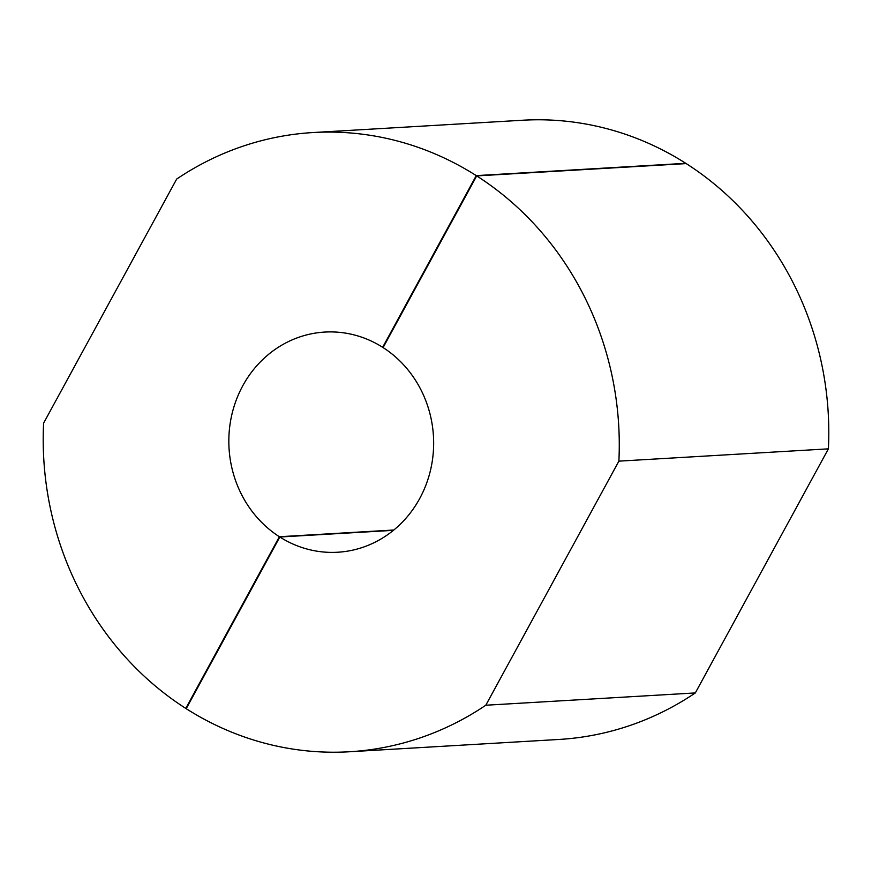 <?xml version="1.0" encoding="UTF-8"?>
<svg xmlns="http://www.w3.org/2000/svg" width="872" height="872" viewBox="0 0 872 872"><rect width="100%" height="100%" fill="white"/><g stroke="black" fill="none" stroke-linecap="round" stroke-linejoin="round"><path stroke-width="1.31" d="M349.421 751.762A310.138 287.956 86.6 0 0 485.802 705.23L695.322 692.935A310.138 287.956 86.6 0 1 558.941 739.456L349.421 751.762A310.138 287.956 86.6 0 1 186.216 708.685L279.825 537.01L393.414 530.34M618.88 461.146L828.4 448.851A310.138 287.956 86.6 0 0 686.22 163.598L476.701 175.904A310.138 287.956 86.6 0 1 618.88 461.146L485.802 705.23M476.701 175.904L383.102 347.579A110.275 102.384 86.6 0 1 430.866 468.635A110.275 102.384 86.6 0 1 337.704 552.238A110.275 102.384 86.6 0 1 279.825 537.01M695.322 692.935L828.4 448.851M185.78 708.402L279.378 536.727A110.275 102.384 86.6 0 1 231.614 415.672A110.275 102.384 86.6 0 1 324.776 332.068A110.275 102.384 86.6 0 1 382.666 347.296L476.265 175.621A310.138 287.956 86.6 0 0 313.059 132.544A310.138 287.956 86.6 0 0 176.678 179.065L43.6 423.149A310.138 287.956 86.6 0 0 185.78 708.402L186.39 708.369M476.265 175.621L685.784 163.315A310.138 287.956 86.6 0 0 522.579 120.238L313.059 132.544M279.378 536.727L393.817 530.013M383.277 347.252L382.666 347.296"/></g></svg>

